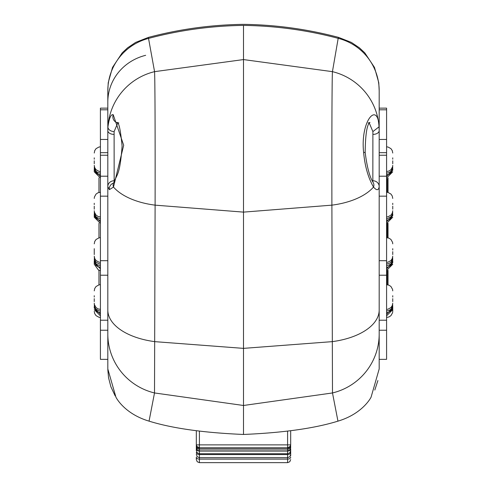 <?xml version="1.0" encoding="UTF-8"?>
<svg xmlns="http://www.w3.org/2000/svg" width="487" height="487" viewBox="0 0 487 487"><rect width="100%" height="100%" fill="white"/><g stroke="black" fill="none" stroke-linecap="round" stroke-linejoin="round"><path stroke-width="0.73" d="M369.359 123.248L372.896 131.606L372.847 181.919M379.184 358.913L379.184 330.235L386.587 330.235L386.587 320.209L379.184 320.209M379.184 152.668L386.587 152.668L386.587 109.794L379.184 109.794L379.184 90.746L379.184 368.933L371.07 397.185C369.268 400.704 360.094 414.534 337.954 421.145L338.033 421.121M373.018 180.793A6.167 5.753 180 0 1 379.184 186.551L379.184 186.551C378.618 190.551 376.725 190.727 373.511 187.063C368.196 177.773 364.903 166.256 363.625 152.516C360.143 120.374 378.009 100.894 379.05 126.815L379.184 130.577A6.167 3.811 180 0 1 373.018 134.388M338.185 38.345L332.432 71.656C331.927 81.652 331.787 145.01 331.891 205.149L332.487 392.954L337.954 421.145C314.657 428.347 283.172 432.785 243.5 434.459L243.5 25.397C275.812 25.86 307.376 30.176 338.185 38.345L338.642 37.414L351.377 42.412L359.418 47.823L364.769 52.821L374.479 67.425L378.77 82.687L379.184 90.746A54.191 53.899 -165.9 0 0 338.185 38.345M114.153 181.919L114.104 131.606L117.641 123.248M107.816 94.094L107.816 368.933L115.936 397.185C117.732 400.698 126.906 414.534 149.059 421.145L154.513 392.954L155.109 205.149C155.213 145.01 155.073 81.652 154.568 71.656L148.352 37.414C179.545 29.129 211.261 24.776 243.5 24.35C275.733 24.776 307.449 29.129 338.642 37.414M113.982 134.388A6.167 3.811 180 0 1 107.816 130.577L107.95 126.815C109.173 118.122 110.933 114.08 113.215 114.701L123.692 145.266L113.489 187.063L109.338 189.68L107.816 186.551A6.167 5.753 0 0 1 113.982 180.793M145.668 55.311A51.165 48.718 4.7 0 0 107.816 102.081M149.059 421.145C172.331 428.347 203.816 432.785 243.5 434.459L243.5 212.119L331.891 205.149A61.679 32.684 180 0 0 373.511 187.063A6.167 5.436 148.5 0 0 373.17 182.473L373.541 183.209M372.896 131.606L379.05 126.815A61.058 60.772 11.3 0 0 332.432 71.656L243.5 59.572L243.5 25.397C211.188 25.86 179.624 30.176 148.815 38.345A54.191 53.899 165.9 0 0 107.816 90.746L107.816 130.833M114.104 131.606A6.167 4.383 4.1 0 1 107.95 126.815A61.058 60.772 -11.3 0 1 154.568 71.656L243.5 59.572L243.5 212.119L155.109 205.149A61.679 32.684 180 0 1 113.489 187.063A6.167 5.436 -148.5 0 1 113.83 182.473L113.83 182.473C116.777 174.309 119.899 175.673 122.103 146.124C120.563 130.017 118.865 122.121 117.02 122.444L118.84 122.968M94.247 295.706L94.247 297.04M94.247 251.353L94.247 250.014L94.247 251.353M94.247 157.849L94.247 159.188M94.247 203.262L94.247 204.601M94.247 207.547L94.247 206.214M107.816 108.144L100.413 108.144L100.413 358.913M107.816 196.164L100.413 196.164M98.971 284.877L98.971 270.242M98.971 237.851L98.971 223.216M98.971 192.438L98.971 177.804M94.247 209.16L94.247 207.827M94.247 256.192L94.734 258.585L96.049 260.539L98.971 262.176L100.413 262.347M94.247 306.433L94.247 308.052L94.247 306.433L94.417 307.881L96.049 310.797L98.009 312.112L100.413 312.605M94.247 261.02L94.247 262.633L94.247 261.02L94.417 262.463L96.049 265.385L98.009 266.699L100.413 267.186M94.247 213.994L94.247 215.607L94.247 213.994L94.734 216.398L96.049 218.353L98.971 219.99L100.413 220.161M94.247 168.581L94.247 170.194L94.247 168.581L94.417 170.024L96.049 172.94L98.009 174.261L100.413 174.748M100.413 177.974L94.247 171.808L94.247 170.194L100.413 176.361M94.247 215.607L94.247 217.22L94.247 215.607L100.413 221.774M94.247 262.633L94.247 264.246L94.247 262.633L100.413 268.8M94.247 309.665L100.413 315.832M94.247 248.674L94.247 250.014M94.247 252.966L94.247 251.627M94.247 299.992L94.247 298.653M94.247 301.605L94.247 300.266M94.247 254.579L94.247 253.24M94.247 162.134L94.247 160.801M94.247 163.748L94.247 162.415M392.753 162.415L392.753 163.748M392.753 207.827L392.753 209.16M392.753 256.18L392.266 258.585L390.951 260.539L388.029 262.176L386.587 262.347M392.753 297.04L392.753 295.706M392.753 250.014L392.753 248.674M392.753 159.188L392.753 157.849M392.753 204.601L392.753 203.262M392.753 251.627L392.753 252.966M392.753 298.653L392.753 299.992M392.753 300.266L392.753 301.605M392.753 253.24L392.753 254.579M392.753 160.801L392.753 162.134M379.184 176.209L386.587 176.209L386.587 155.225L379.184 155.225M386.587 358.913L386.587 330.235M379.184 196.164L386.587 196.164L386.587 320.209M386.587 176.209L386.587 196.164M386.587 109.794L386.587 108.144L379.184 108.144M386.587 152.668L386.587 155.225M392.753 306.433L392.753 308.052L392.753 306.433L392.266 308.843L390.951 310.797L388.029 312.429L386.587 312.605M392.753 308.052L392.753 309.665L392.753 308.052L386.587 314.218M392.753 261.02L392.753 262.633L392.753 261.02L392.266 263.43L390.951 265.385L388.029 267.016L386.587 267.186M392.753 213.994L392.753 215.607L392.753 213.994L392.583 215.437L390.951 218.353L388.991 219.674L386.587 220.161M392.753 168.581L392.753 170.194L392.753 168.581L392.583 170.024L390.951 172.94L388.991 174.261L386.587 174.748M392.753 309.665L392.753 311.278L392.753 309.665L386.587 315.832M392.753 206.214L392.753 207.547M388.029 284.877L388.029 270.242M388.029 237.851L388.029 223.216M388.029 192.438L388.029 177.804M199.402 431.275L199.402 447.809A3.086 2.946 0 0 1 196.316 444.868L290.684 444.868L290.684 445.203L290.684 444.868A3.086 2.946 0 0 1 287.598 447.809L287.598 431.275M290.684 430.831L290.684 444.868L289.887 446.932L287.598 447.949L287.598 449.111L289.777 448.21L290.684 446.031M290.684 447.48L290.684 447.157M290.684 449.477L290.684 455.783M196.316 449.477L196.316 450.438M196.316 457.159L196.316 459.564L197.223 461.749L199.402 462.65L287.598 462.65L287.598 459.107L199.402 459.107A3.086 1.942 180 0 1 196.316 457.159M199.402 462.65L199.402 457.664L197.223 456.763L196.316 454.237M196.316 430.831L196.316 450.658L197.223 452.837L199.402 453.738L287.598 453.738L287.598 454.56L199.402 454.56A3.086 2.088 180 0 1 196.316 452.478M290.684 448.831A3.086 2.216 180 0 1 287.598 451.047L199.402 451.047L197.223 449.982L196.316 447.157M387.202 284.737L387.202 270.382M387.202 237.711L387.202 223.356M387.202 192.292L387.202 178.504L386.587 178.504M387.615 237.766A2388.187 2388.187 0 0 0 387.615 226.613L387.792 223.271M379.184 334.015A61.094 60.595 176.1 0 1 332.487 392.954L243.5 405.482L154.513 392.954A61.094 60.595 -176.1 0 1 107.816 334.015M379.184 310A61.435 32.343 179.7 0 1 332.097 341.655L243.5 348.369L154.903 341.655A61.435 32.343 -179.7 0 1 107.816 310M373.17 182.473C369.663 177.049 366.997 167.023 365.165 152.394L363.625 152.516M113.38 183.13A6.167 6.057 90 0 0 109.338 189.68M117.294 122.754A6.167 5.978 -90 0 1 113.215 114.701M107.816 155.225L100.413 155.225M107.816 330.235L100.413 330.235M100.413 320.209L107.816 320.209M107.816 275.216L100.413 275.216M100.413 260.691L107.816 260.691M107.816 176.209L100.413 176.209M107.816 139.452L100.413 139.452M100.413 152.668L107.816 152.668M107.816 109.794L100.413 109.794M379.184 275.216L386.587 275.216M386.587 260.691L379.184 260.691M386.587 139.452L379.184 139.452M287.598 447.352A3.086 2.484 0 0 0 290.684 444.868M199.402 447.352A3.086 2.484 180 0 1 196.316 444.868L197.101 446.92L199.402 447.949L199.402 450.889L287.598 450.889L287.598 453.738L289.777 452.837L290.684 450.658M289.053 448.959A3.086 1.668 0 0 1 287.598 449.154M290.684 457.159A3.086 1.942 180 0 1 287.598 459.107L287.598 454.56A3.086 2.088 180 0 0 290.684 452.478M290.684 446.244A3.086 2.344 180 0 1 290.55 446.914M290.684 447.803L289.777 449.982L287.598 450.889L287.598 449.111L199.402 449.111L197.223 448.21L196.316 446.031M199.402 447.809L287.598 447.809M199.402 449.154A3.086 1.668 0 0 1 197.947 448.959M196.316 448.831A3.086 2.216 180 0 0 199.402 451.047L199.402 457.664L287.598 457.664L289.777 456.763L290.684 454.584M196.45 446.914A3.086 2.344 180 0 1 196.316 446.244M377.906 380.536L374.807 390.069M365.165 152.394C365.414 134.15 367.015 124.167 369.98 122.444L368.16 122.968M107.816 369.566L108.54 377.681L110.878 386.739L115.194 395.961M107.816 90.746L108.23 82.693L112.515 67.425L122.225 52.821L127.576 47.829L135.617 42.418L148.352 37.414M113.459 183.209L113.83 182.473M100.413 284.706L98.971 284.877L96.049 286.514L94.734 288.468L94.247 290.873M100.413 146.849L98.971 147.019L96.049 148.657L94.734 150.611L94.247 153.015M100.413 192.262L98.009 192.755L96.049 194.07L94.417 196.985L94.247 198.434M100.413 218.547L98.009 218.06L96.049 216.739L94.417 213.823L94.247 212.381M107.816 359.357L100.413 359.357M100.413 314.218L94.247 308.052M100.413 223.387L94.247 217.22M100.413 270.419L98.508 270.115L94.247 264.246M100.413 317.445L98.971 317.274L96.049 315.637L94.715 313.64L94.247 311.278M100.413 309.379L98.009 308.886L96.049 307.571L94.417 304.655L94.247 303.206M100.413 237.68L98.971 237.851L96.049 239.482L94.734 241.436L94.247 243.847M100.413 171.521L98.971 171.351L96.049 169.713L94.734 167.759L94.247 165.355M100.413 216.934L98.009 216.447L96.049 215.126L94.417 212.21L94.247 210.768M100.413 263.96L98.971 263.79L96.049 262.158L94.734 260.198L94.247 257.793M100.413 310.992L98.971 310.816L96.049 309.184L94.734 307.23L94.247 304.819M100.413 265.573L98.009 265.086L96.049 263.771L94.417 260.849L94.247 259.407M100.413 173.135L98.009 172.648L96.049 171.327L94.417 168.411L94.247 166.968M386.587 309.379L388.029 309.202L390.951 307.571L392.266 305.617L392.753 303.206M386.587 237.68L388.991 238.167L390.951 239.482L392.583 242.404L392.753 243.847M386.587 171.521L388.991 171.028L390.951 169.713L392.583 166.798L392.753 165.355M386.587 216.934L388.029 216.764L390.951 215.126L392.266 213.172L392.753 210.768M386.587 263.96L388.991 263.473L390.951 262.158L392.583 259.236L392.753 257.793M386.587 310.992L388.991 310.499L390.951 309.184L392.583 306.268L392.753 304.819M386.587 265.573L388.991 265.086L390.951 263.771L392.583 260.849L392.753 259.407M386.587 173.135L388.991 172.648L390.951 171.327L392.583 168.411L392.753 166.968M386.587 359.357L379.184 359.357M386.587 268.8L392.753 262.633M386.587 221.774L392.753 215.607M386.587 176.361L392.753 170.194M386.587 177.974L392.753 171.808M386.587 223.387L392.753 217.22M386.587 270.419L392.753 264.246M386.587 317.445L388.991 316.958L390.951 315.637L392.583 312.721L392.753 311.278M386.587 284.706L388.991 285.193L390.951 286.514L392.583 289.43L392.753 290.873M386.587 146.849L388.029 147.019L390.951 148.657L392.266 150.611L392.753 153.015M386.587 192.262L388.029 192.438L390.951 194.07L392.266 196.024L392.753 198.434M386.587 218.547L388.029 218.377L390.951 216.739L392.266 214.785L392.753 212.381M287.598 462.65L289.777 461.749L290.684 459.564M199.402 447.949L287.598 447.949"/></g></svg>

